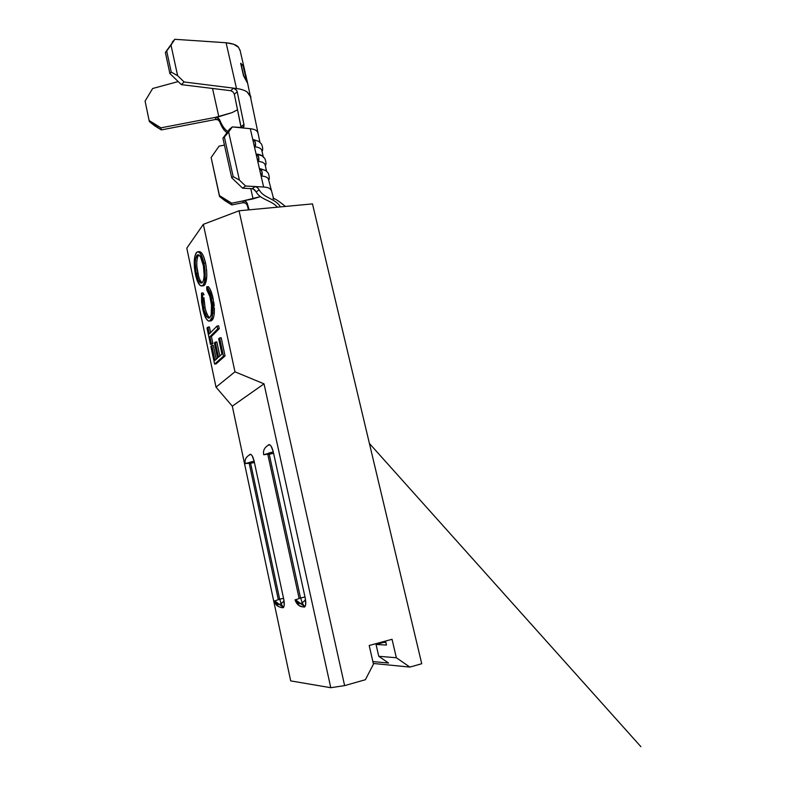 <?xml version="1.0" encoding="UTF-8"?>
<svg xmlns="http://www.w3.org/2000/svg" width="786" height="786" viewBox="0 0 786 786"><rect width="100%" height="100%" fill="white"/><g stroke="black" fill="none" stroke-linecap="round" stroke-linejoin="round"><path stroke-width="1.18" d="M263.231 156.591L261.758 150.185C261.09 148.466 258.928 147.355 255.283 146.864L254.035 145.076L256.482 155.756L256.943 154.125C260.588 154.596 262.75 155.677 263.408 157.367C262.75 155.677 260.588 154.596 256.943 154.125L262.377 155.972L256.943 154.125L258.682 157.092L258.604 161.415C262.681 161.926 264.872 163.154 265.187 165.109C264.872 163.154 262.681 161.926 258.604 161.415C262.259 161.857 264.41 162.908 265.059 164.569C264.41 162.908 262.259 161.857 258.604 161.415C259.252 158.094 258.692 155.667 256.943 154.125L256.482 155.756L257.769 160.708L258.604 161.415C259.252 158.094 258.692 155.667 256.943 154.125L256.482 155.756L259.812 170.366L260.274 168.715L266.081 170.788M240.978 63.843L243.68 75.613L247.698 83.434L243.503 75.692L240.801 63.912L243.719 66.152L244.446 69.306L243.188 66.132L244.161 68.077M243.896 66.908L243.719 66.152L243.896 66.908M245.949 77.185L244.918 72.685L245.949 77.185M245.821 75.309L244.711 72.725L245.821 75.309M244.643 71.477L243.817 67.891L244.643 71.477M244.731 70.534L243.601 67.93L244.731 70.534M245.88 77.843L243.188 66.132L247.128 80.978L245.88 77.843M234.346 94.271L241.145 127.794L241.037 126.801L243.955 124.434L237.225 91.756L234.346 94.271L232.961 91.864L230.701 90.695L233.58 88.15L236.724 90.449L237.225 91.756L234.346 94.271L241.037 126.801L243.955 124.434L242.972 127.617L232.302 126.919L229.404 129.297L222.919 138.228L229.404 129.297L232.302 126.919L222.919 138.228L231.703 177.744L222.919 138.228L224.364 137.049L233.177 176.634L224.364 137.049L228.638 131.969L239.406 180.082L228.638 131.969L232.302 126.919L250.302 128.708L253.161 141.234L253.632 139.623L258.967 141.49L253.632 139.623L255.352 142.551L255.283 146.864C259.351 147.434 261.551 148.721 261.885 150.745M219.697 121.751L218.154 119.885L215.619 119.472L215.492 117.35L218.036 117.762L219.589 119.639L219.697 121.751C221.76 127.263 224.187 130.879 226.997 132.608C224.187 130.879 221.76 127.263 219.697 121.751L219.589 119.639C221.937 125.603 224.688 129.543 227.842 131.439C224.688 129.543 221.937 125.603 219.589 119.639L218.036 117.762L215.492 117.35L160.953 127.843L149.114 120.523L145.086 101.099L152.651 88.504L178.196 81.577L152.651 88.504L145.086 101.099L149.35 121.584L161.346 129.916L218.94 118.833L215.619 119.472L215.492 117.35L160.953 127.843L161.346 129.916L215.619 119.472M273.577 198.583L268.39 179.031C267.751 177.44 265.599 176.447 261.954 176.044L260.706 174.256L263.624 187.019C267.771 187.294 270.197 188.267 270.895 189.947L270.905 189.986C270.237 188.286 267.81 187.304 263.624 187.019L255.204 186.557L257.503 187.628L259.203 189.809C263.408 198.072 275.267 198.386 280.111 206.482L279.649 206.973L280.111 206.482C275.267 198.386 263.408 198.072 259.203 189.809L256.177 191.892C260.274 199.752 271.799 200.361 277.37 207.19C271.799 200.361 260.274 199.752 256.177 191.892L253.347 188.994M252.237 188.699L255.195 186.557L245.586 186.017L242.599 188.188L252.218 188.699L242.599 188.188L231.703 177.744L233.177 176.634L239.406 180.082L245.586 186.017L263.624 187.019L250.302 128.708L241.715 127.853L243.65 126.978L244.033 125.839M260.392 196.618L243.061 200.902L245.694 201.363L246.696 202.277L249.152 209.833L247.285 203.515L248.445 209.891L247.266 205.333L245.704 203.142L243.041 202.67L231.762 204.93L219.53 196.5L211.129 157.534L219.461 195.606L231.683 203.181L253.082 198.897L250.763 188.62L253.082 198.897L260.392 196.618M257.788 132.913L257.651 132.323C256.894 130.378 254.448 129.169 250.302 128.708C254.517 129.179 256.983 130.417 257.68 132.421L257.788 132.913M224.442 145.086L219.068 146.147L211.129 157.534L219.068 146.147L224.442 145.086M244.426 202.66L243.041 202.67L243.051 200.911L231.683 203.181L231.762 204.93L243.041 202.67L243.051 200.911L244.417 200.892L246.696 202.277L247.266 205.333M253.161 141.234L254.035 145.076L253.161 141.234L254.035 145.076L255.283 146.864C255.922 143.543 255.371 141.126 253.632 139.623L253.161 141.234M265.806 170.542L260.274 168.715L262.033 171.721L261.954 176.044C266.022 176.506 268.213 177.675 268.507 179.562M259.812 170.366L261.109 175.347L261.954 176.044C262.603 172.733 262.043 170.297 260.274 168.715L259.812 170.366M256.943 154.125L258.682 157.092L258.604 161.415L257.769 160.708L256.482 155.756L257.366 159.627L256.393 154.695L256.943 154.125M219.294 120.926L218.881 120.435M218.154 119.885L216.612 119.423M232.961 91.864L230.701 90.695L233.58 88.15L184.111 81.97L177.607 75.633L171.004 45.067L174.826 39.3L226.093 42.749L233.658 44.242L238.531 47.357L240.241 51.031L238.531 47.357C236.782 44.979 232.636 43.446 226.093 42.749L236.498 88.513C241.007 89.103 244.534 90.233 247.089 91.913L250.901 97.366L250.557 95.99L247.089 91.913C244.534 90.233 241.007 89.103 236.498 88.513L233.58 88.15L235.849 89.329M237.225 91.756L244.024 124.846M230.701 90.695L181.34 84.633L230.701 90.695M237.539 109.755L232.037 112.634L215.492 117.35L218.822 116.711L212.534 88.464L218.822 116.711L232.037 112.634L237.539 109.755M184.111 81.97L181.34 84.633L184.111 81.97L177.607 75.633L171.24 72.135L166.701 51.002L171.004 45.067L177.607 75.633L171.24 72.135L169.874 73.491L165.374 52.456L166.701 51.002L171.24 72.135L169.874 73.491L181.34 84.633L169.874 73.491L165.374 52.456L174.826 39.3L172.154 42.238L174.826 39.3L226.093 42.749L236.498 88.513L184.111 81.97M240.654 63.273L243.709 66.132L240.654 63.273L243.532 75.829L240.654 63.273M259.92 142.197L247.403 82.166L243.532 75.829M255.195 186.557L257.503 187.628L259.203 189.809L256.177 191.892L254.497 189.74L252.218 188.699L255.195 186.557M160.953 127.843L149.114 120.523L149.35 121.584L154.665 125.789L161.346 129.916L160.953 127.843M231.683 203.181L231.762 204.93L224.865 200.646L219.53 196.5L219.461 195.606L231.683 203.181M239.406 180.082L245.586 186.017L242.599 188.188L231.703 177.744L233.177 176.634L239.406 180.082M241.341 64L240.752 63.695M295.094 599.698C294.996 600.111 296.97 606.34 302.708 606.88C299.034 606.104 296.676 603.736 295.624 599.787L300.714 597.969C301.804 602.489 303.239 605.358 305.027 606.566C303.239 605.358 301.804 602.489 300.714 597.969L304.997 596.987M274.353 600.828L275.591 603.835C276.308 605.436 278.283 606.684 281.486 607.588C278.008 606.851 275.778 604.621 274.795 600.897L279.826 599.168C280.808 603.353 282.086 606.045 283.658 607.254C282.086 606.045 280.808 603.353 279.826 599.168L278.293 599.551L279.659 599.197L250.606 463.278L254.409 462.473L249.26 463.524L250.606 463.278L279.659 599.197L282.842 598.46M283.54 598.313L278.293 599.541L249.26 463.524L278.293 599.541L283.54 598.313M254.124 461.156L283.736 599.237L254.124 461.156L252.178 455.821L251.019 454.485L249.506 454.78L249.997 454.337C251.559 454.112 252.935 456.391 254.124 461.156M304.988 596.987L300.537 597.999L269.234 454.239L273.587 453.316L263.693 454.76L273.273 451.862L305.214 598.018L273.273 451.842L271.15 446.222L269.863 444.837L268.164 445.2L268.724 444.709C270.472 444.434 271.985 446.812 273.273 451.842M264.027 383.853L330.778 687.711L290.682 680.892L232.302 406.156L264.027 383.853L232.302 406.156L216.012 387.144L186.803 248.14L203.338 224.344L234.965 371.817L216.012 387.144L234.965 371.817L264.027 383.853L234.965 371.817L203.338 224.344L186.803 248.14L216.012 387.144L232.302 406.156L290.682 680.892L330.778 687.711L344.622 685.618L365.382 679.723L373.458 664.131L369.194 645.493L392.047 639.303L396.35 657.744L409.879 667.088L421.738 663.728L312.484 203.898L239.052 210.776L203.338 224.344L239.052 210.776L344.622 685.618L365.382 679.723L373.458 664.131L369.194 645.493L392.047 639.303L396.35 657.744L378.764 656.3L388.559 663.05L372.869 661.557L388.559 663.05L378.764 656.3L376.042 644.461L383.774 642.368L385.877 642.476L383.774 642.368L376.042 644.461L378.764 656.3L396.35 657.744L409.879 667.088L421.738 663.728L312.484 203.898L239.052 210.776L344.622 685.618L330.778 687.711L264.027 383.853M282.164 607.657L283.717 607.165L284.218 605.289L283.736 599.237C284.601 603.835 284.414 606.674 283.186 607.735L282.164 607.657M254.124 461.166L245.576 463.504L250.773 463.229L250.538 461.981L250.773 463.229L249.26 463.524L250.606 463.278M299.102 598.362L300.714 597.969L299.102 598.362L267.83 454.485L299.102 598.362L300.537 597.999L299.102 598.362M303.367 606.949L305.125 606.428L305.705 604.434L305.214 598.018C306.147 602.852 305.921 605.859 304.546 607.028L303.367 606.949M272.526 453.561L267.82 454.475L269.234 454.239L300.537 597.999L303.897 597.222M385.553 641.071L386.466 645.051L376.042 644.461L386.466 645.051L385.553 641.071M204.232 285.406L202.876 285.829L204.674 284.954C207.15 280.74 207.445 273.459 205.559 263.104L203.888 257.209M203.093 255.362L201.806 253.23L199.654 251.589L198.661 251.815M204.674 284.954L203.132 285.141L204.547 281.899L205.195 276.534L205.018 269.991L203.623 261.689L200.253 253.397L198.111 251.756L196.667 252.335L194.859 256.216L194.25 261.591L195.832 276.141L197.09 280.297L200.175 285.465L202.218 285.888L204.684 284.945M205.087 284.375L206.757 276.348M206.698 271.18L206.59 269.814M206.168 266.415L205.873 264.725M219.834 355.989L216.848 341.91L215.285 342.136L218.479 357.217L221.927 354.093L218.685 338.845L219.608 337.951L223.479 356.156L214.607 364.085L216.15 363.859L225.061 355.92L221.19 337.725L219.608 337.951L221.19 337.725L225.061 355.92L223.479 356.156L225.061 355.92L216.15 363.859L214.607 364.085L210.874 346.4L211.748 345.555L214.892 360.469L217.575 358.033L214.391 343.001L216.848 341.91L219.834 355.989M216.229 359.251L213.291 345.339L211.748 345.555L213.291 345.339L216.229 359.251M219.255 328.676L218.646 325.807L217.064 326.023L217.683 328.892L209.882 336.732L211.326 343.551L212.868 343.335L211.424 336.516L219.255 328.676L217.683 328.892L219.255 328.676L218.646 325.807L217.064 326.023L209.292 333.932L217.064 326.023L217.683 328.892L209.882 336.732L211.424 336.516L209.882 336.732L211.326 343.551L210.452 344.396L207.003 328.037L207.868 327.143L209.292 333.932L207.868 327.143L209.4 326.937L207.003 328.037L210.452 344.396L212.868 343.335L211.424 336.516L219.255 328.676M210.599 332.606L209.4 326.937L210.599 332.606M211.1 320.885L213.507 317.485M213.979 315.451L214.165 314.243M214.293 312.975L214.362 308.043M214.214 305.823L213.733 301.922M213.409 300.055L210.216 289.405M208.319 286.615L206.747 286.792C208.673 288.845 210.245 292.716 211.463 298.395L212.721 313.152C212.397 316.827 211.66 319.263 210.501 320.442L209.695 321.042C206.915 321.317 204.566 317.131 202.621 308.485L201.501 293.08L203.034 292.883L201.501 293.08L202.503 294.907L203.505 307.709C205.097 314.773 207.023 318.222 209.282 318.055L209.96 317.564C212.053 314.204 212.259 308.161 210.579 299.427C209.597 294.888 208.319 291.694 206.767 289.847L206.747 286.792L208.31 286.605C210.245 288.659 211.817 292.53 213.035 298.199L211.463 298.395L213.035 298.199L214.293 312.946L212.721 313.152L214.293 312.946C213.969 316.62 213.222 319.057 212.053 320.236L209.695 321.042M205.333 308.819L205.038 307.513C206.246 313.074 207.809 316.503 209.715 317.799L208.064 316.08L206.374 312.386M203.918 297.688L205.038 307.513L203.505 307.709L205.038 307.513L203.957 299.132M204.036 294.721L203.034 292.883L204.036 294.721L202.503 294.907L204.036 294.721M373.301 663.463L409.879 667.088L373.301 663.463M270.502 452.471L271.455 453.787L270.502 452.471M214.607 364.085L210.874 346.4L211.748 345.555L214.892 360.469L217.575 358.033L214.391 343.001L215.285 342.136L218.479 357.217L221.927 354.093L218.685 338.845L219.608 337.951L223.479 356.156L214.607 364.085M211.994 344.18L210.452 344.396L212.868 343.335L211.994 344.18M210.402 320.943L211.247 320.835M201.501 293.08L201.609 302.109L203.368 311.61L206.305 318.9L208.506 321.061L209.548 321.091L211.925 317.75L212.819 311.482L212.328 303.288L210.52 294.573L206.747 286.792L206.767 289.847L209.813 296.332L211.483 305.047L211.179 314.98L209.96 317.564L208.329 318.065L206.522 316.277L204.114 310.264L202.533 301.117L202.503 294.907L201.501 293.08M201.304 282.036L202.179 282.734C200.41 281.575 198.946 278.401 197.797 273.233L196.264 273.41C197.797 280.022 199.624 283.225 201.756 282.999L202.533 282.37L200.725 282.97L198.386 280.012L196.009 272.113L195.242 262.779L195.704 258.358L197.168 255.175L198.357 254.752L200.469 256.737L203.417 265.825L204.173 275.277L203.682 279.698L202.533 282.37C204.498 278.853 204.704 272.899 203.152 264.509C201.629 257.828 199.811 254.595 197.708 254.821L196.814 255.578C194.918 259.252 194.741 265.196 196.264 273.41L197.797 273.233C196.264 265.02 196.451 259.085 198.357 255.411L196.814 255.578L198.819 254.919M203.132 285.141L202.149 285.917C199.565 286.35 197.345 282.577 195.488 274.599C193.611 264.518 193.857 257.268 196.235 252.827L197.384 251.844C199.919 251.51 202.12 255.322 203.987 263.281C205.873 273.636 205.588 280.926 203.132 285.141M205.559 263.104L203.987 263.281L205.559 263.104C203.682 255.145 201.481 251.343 198.927 251.687L198.16 251.766M200.774 281.349L199.909 279.826M198.661 276.603L196.883 266.7M197.247 258.191L197.728 256.56M198.033 255.931L198.711 255.008M267.83 454.485L269.411 454.19L267.83 454.485M269.156 452.795L269.411 454.19L269.156 452.795M284.031 600.838C279.787 605.662 276.711 605.692 274.795 600.897L283.451 607.529M305.538 599.718C301.009 604.837 297.707 604.866 295.624 599.787L304.821 606.821M261.964 155.667L264.764 158.369C266.169 161.828 266.356 164.294 265.334 165.758C266.356 164.294 266.169 161.828 264.764 158.369L261.964 155.667M247.295 81.685L246.843 79.74M246.568 78.541L245.537 74.051M245.261 72.862L244.436 69.276M369.4 443.461L640.914 746.7L369.4 443.461M273.852 199.123L272.958 198.298C274.638 198.298 278.784 201.01 285.387 206.433M266.552 171.083L265.059 164.569M258.535 141.175L261.453 143.976C262.868 147.306 263.064 149.802 262.052 151.462M265.403 170.238L268.203 172.989C269.48 176.663 269.627 179.041 268.645 180.151M239.956 49.803L243.611 65.67M203.692 285.731L202.149 285.917M198.337 254.752L197.708 254.821M245.222 463.828C244.672 460.242 245.291 456.99 250.636 454.298M263.693 454.76C262.986 450.968 264.067 447.175 269.451 444.66M268.724 444.709L269.234 444.621"/></g></svg>
